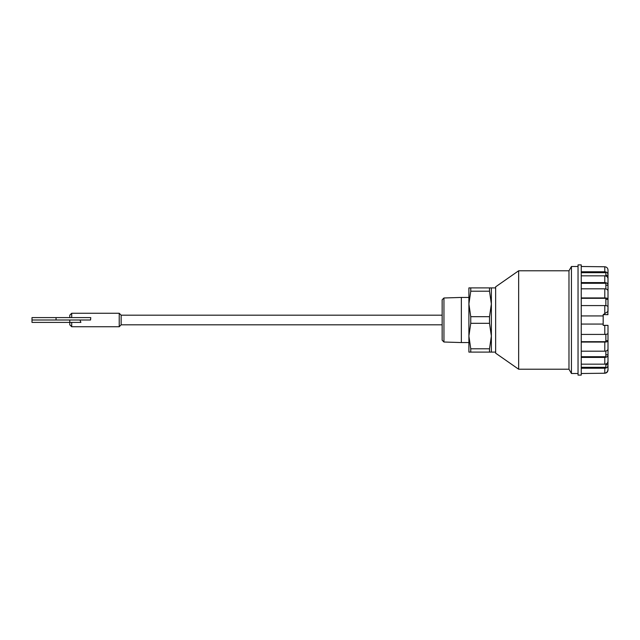 <?xml version="1.0" encoding="UTF-8"?>
<svg xmlns="http://www.w3.org/2000/svg" width="640" height="640" viewBox="0 0 640 640"><rect width="100%" height="100%" fill="white"/><g stroke="black" fill="none" stroke-linecap="round" stroke-linejoin="round"><path stroke-width="0.96" d="M568.976 270.776L518.656 270.776L518.656 369.224L568.976 369.224L568.976 270.776L571.448 266.496L571.448 373.504L578.04 373.504M518.656 270.776L495.648 286.832L495.648 353.168L518.656 369.224M495.648 287.896L491.368 287.896L491.368 352.104L495.648 352.104M581.248 375.104L581.248 264.896L578.04 264.896L578.04 375.104L581.248 375.104M491.368 287.896L489.512 287.896L489.512 291.208L470.752 291.208L468.896 303.952L470.752 316.688L470.752 323.312L468.896 336.048L468.896 342.56L461.36 342.56L461.36 297.44L468.896 297.44L468.896 336.048L470.752 348.792L489.512 348.792L489.512 352.104L491.368 352.104M470.752 316.688L489.512 316.688L489.512 323.312L491.368 336.048L489.512 348.792M443.952 342.016L442.152 340.216L442.152 299.784L443.952 297.984L443.952 342.016L461.36 342.56M442.152 315.184L121.144 315.184L121.144 324.816L442.152 324.816M121.144 315.184L119.224 313.256L119.224 326.744L71.712 326.744L71.712 322.408M79.976 320L80.888 322.408L32 322.408L32 320L90.544 320L90.76 317.592L56.048 317.592L56.048 320M489.512 291.208L491.368 303.952L489.512 316.688M489.512 323.312L470.752 323.312M468.896 303.952L468.896 287.896L489.512 287.896M470.752 287.896L470.752 291.208M489.512 352.104L468.896 352.104L468.896 336.048M470.752 348.792L470.752 352.104M581.248 271.768L604.792 271.768C606.744 271.936 607.808 272.864 608 274.56L608 269.992C607.816 268.04 606.744 266.968 604.792 266.768L581.248 266.496M605.856 275.992L605.856 272.696L581.248 272.696M581.248 282.592L604.792 282.592C606.744 282.72 607.808 283.408 608 284.664L608 290.896C607.816 289.64 606.744 288.952 604.792 288.824L581.248 288.824M608 284.664L608 278.624C607.816 276.936 606.744 276 604.792 275.832L581.248 275.832M605.856 288.944L605.856 283.288L581.248 283.288M581.248 297.936L604.792 297.936C606.744 298 607.808 298.368 608 299.032L608 306.68C607.816 306.008 606.744 305.64 604.792 305.576L581.248 305.576M605.856 305.64L605.856 298.304L581.248 298.304M581.248 315.936L603.184 315.936L603.184 314.648L608 311.44L608 306.68M581.248 334.424L604.792 334.424C606.744 334.36 607.808 333.992 608 333.32L608 325.352L603.184 325.352L603.184 315.936M603.184 324.064L581.248 324.064M581.248 341.696L605.856 341.696L605.856 334.36M581.248 351.176L604.792 351.176C606.744 351.056 607.808 350.36 608 349.104L608 340.968C607.816 341.632 606.744 342 604.792 342.064L581.248 342.064M581.248 356.712L605.856 356.712L605.856 351.056M581.248 364.168L604.792 364.168C606.744 364 607.808 363.072 608 361.376L608 355.336C607.816 356.592 606.744 357.28 604.792 357.408L581.248 357.408M581.248 367.304L605.856 367.304L605.856 364.008M581.248 373.504L604.792 373.232C606.744 373.032 607.816 371.96 608 370.008L608 365.44C607.816 367.136 606.744 368.064 604.792 368.232L581.248 368.232M603.184 373.232L604.792 373.112C606.624 372.888 607.696 371.696 608 369.56L608 365.44M608 307.232L607.84 314.648M608 270.44L608 278.624M608 274.56L608 275.344L605.856 275.344M608 299.032L608 290.896M608 333.32L608 347.576M608 349.104L608 355.336M608 328.56L608 332.768M605.856 354.752L608 354.752L608 358.56M608 314.648L603.184 314.648M608 281.44L608 285.248L605.856 285.248M608 292.424L608 299.344L605.856 299.344M608 361.376L608 364.656L605.856 364.656M119.224 313.256L71.712 313.256L71.712 317.592M32 320L32 317.592L56.048 317.592M71.712 313.256L69.784 315.184L69.784 317.592M69.784 322.408L69.784 324.816L71.712 326.744M69.768 320L69.768 322.408M604.792 271.768L604.792 266.768M604.792 282.592L604.792 275.832M604.792 297.936L604.792 288.824M604.792 313.576L604.792 305.576M604.792 334.424L604.792 325.352M604.792 351.176L604.792 342.064M604.792 364.168L604.792 357.408M604.792 373.112L604.792 368.232M605.856 340.656L608 340.656M121.144 324.816L119.224 326.744M568.976 369.224L571.448 373.504M578.04 266.496L571.448 266.496M443.952 297.984L461.36 297.44"/></g></svg>
